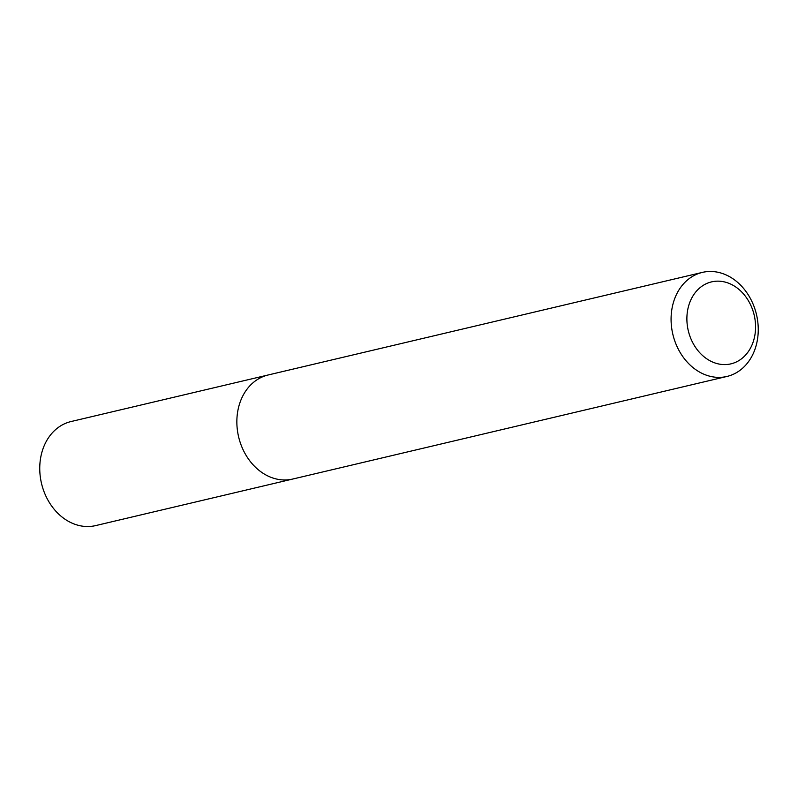 <?xml version="1.0" encoding="UTF-8"?>
<svg xmlns="http://www.w3.org/2000/svg" width="798" height="798" viewBox="0 0 798 798"><rect width="100%" height="100%" fill="white"/><g stroke="black" fill="none" stroke-linecap="round" stroke-linejoin="round"><path stroke-width="1.2" d="M710.4 282.183A42.124 33.855 -103.3 0 1 753.821 313.664A42.124 33.855 -103.3 0 1 732.055 363.569A42.124 33.855 -103.3 0 1 688.634 332.088A42.124 33.855 -103.3 0 1 710.4 282.183M700.923 272.776A53.466 42.972 -103.3 0 1 702.37 272.397A53.466 42.972 -103.3 0 1 756.265 313.644A53.466 42.972 -103.3 0 1 728.404 376.077A53.466 42.972 -103.3 0 1 726.958 376.457A53.466 42.972 -103.3 0 1 673.063 335.21A53.466 42.972 -103.3 0 1 700.923 272.776M294.183 478.66A53.466 42.972 -103.3 0 1 292.736 479.039A53.466 42.972 -103.3 0 1 238.841 437.793A53.466 42.972 -103.3 0 1 266.702 375.359A53.466 42.972 -103.3 0 1 268.148 374.98L71.042 421.544A53.466 42.972 -103.3 0 0 69.596 421.923A53.466 42.972 -103.3 0 0 41.735 484.356A53.466 42.972 -103.3 0 0 95.63 525.603L292.736 479.039A53.466 42.972 -103.3 0 1 238.841 437.793A53.466 42.972 -103.3 0 1 266.702 375.359A53.466 42.972 -103.3 0 1 268.148 374.98L702.37 272.397M726.958 376.457L292.736 479.039"/></g></svg>
